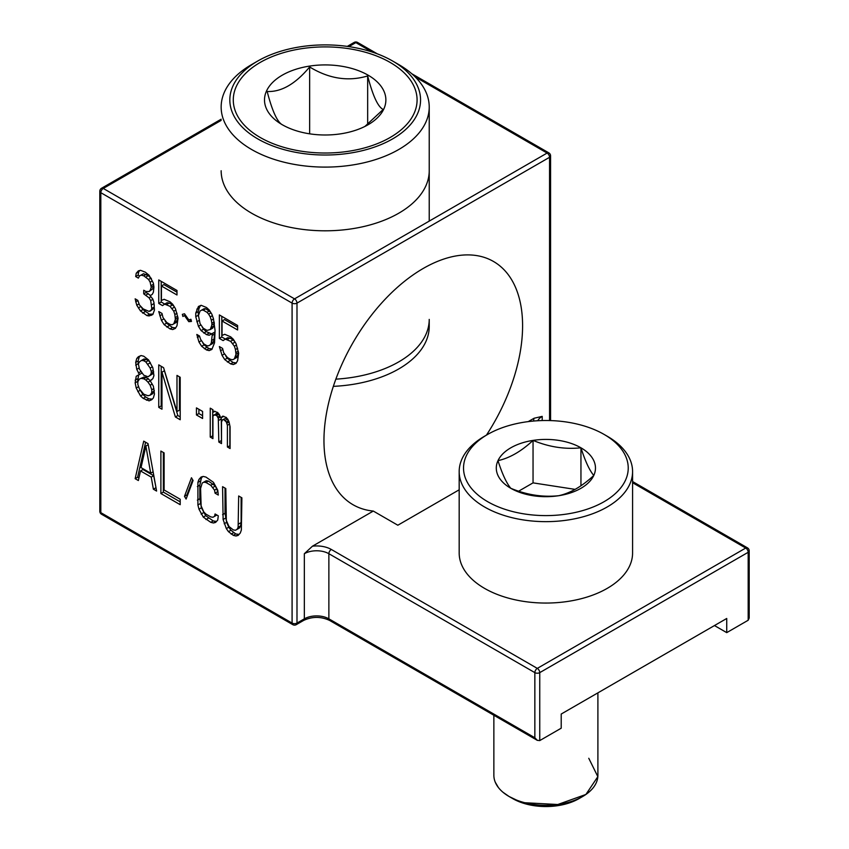<?xml version="1.0" encoding="UTF-8"?>
<svg xmlns="http://www.w3.org/2000/svg" width="849" height="849" viewBox="0 0 849 849"><rect width="100%" height="100%" fill="white"/><g stroke="black" fill="none" stroke-linecap="round" stroke-linejoin="round"><path stroke-width="1.27" d="M714.465 625.554L726.733 632.632L748.181 620.248L749.2 618.008L749.2 550.874A3.47 3.47 0 0 0 747.47 547.87A3.47 2.006 120 0 0 745.73 548.04A3.47 2.006 60 0 1 748.181 552.296L748.181 620.248M632.579 482.72L745.73 548.04L537.3 668.386A3.47 2.006 120 0 0 534.849 672.631L534.849 737.749L537.3 740.339L539.752 740.583L561.21 728.198L561.21 714.041L726.733 618.475L726.733 632.632M534.849 737.749L328.871 618.836A17.341 10.008 0 0 0 304.345 618.836L304.345 553.707L312.474 546.183L373.305 511.066A140.446 81.09 -60 0 1 353.046 504.741A140.446 81.09 -60 0 1 323.957 440.451A140.446 81.09 -60 0 1 385.266 299.103A140.446 81.09 -60 0 1 493.502 261.481A140.446 81.09 -60 0 1 522.591 325.772A140.446 81.09 -60 0 1 486.445 435.123M373.305 511.066L397.831 525.223L459.182 489.799M528.248 421.603L534.074 418.249L542.203 416.381L542.203 420.552M230.631 341.319L234.377 346.19L235.449 349.523L235.99 354.351L234.377 358.851L232.775 359.721L230.631 359.392L227.405 357.535L223.648 352.653L222.576 348.419L219.36 346.562L222.045 355.338L224.73 359.594L230.631 363.903L233.305 364.55L235.99 363.393L237.603 360.708L238.675 353.195L235.99 343.505L233.305 339.25L230.631 336.798L224.73 334.294L222.045 335.461L222.045 320.996L237.603 329.974L237.603 325.464L219.36 314.926L219.36 338.422L223.117 340.598L225.261 339.122L230.631 341.319L233.082 339.897L234.802 341.616M233.305 535.348L228.477 531.654L226.333 528.609L223.117 519.524L222.576 486.679L225.802 488.536L226.333 520.479L229.018 526.539L233.305 529.925L235.449 530.264L237.062 529.383L238.134 527.293L238.675 495.975L241.891 497.832L241.349 530.052L240.278 533.045L238.134 535.422L235.99 535.995L233.305 535.348L235.757 533.936L239.047 534.414M210.775 522.337L203.272 517.105L198.974 509.198L197.902 504.964L197.902 482.37L198.974 479.377L201.128 477L203.272 476.438L205.957 477.085L213.46 482.317L217.758 490.223L218.289 495.052L215.073 493.184L214.532 490.17L210.775 485.288L205.957 482.497L203.802 482.168L202.2 483.049L200.587 488.44L201.128 505.919L203.802 511.989L205.957 514.133L210.775 516.914L212.929 517.253L214.532 516.372L215.073 513.974L218.289 515.831L217.758 520.044L215.604 522.411L213.46 522.984L210.775 522.337L213.226 520.925L216.516 521.413M193.073 480.492L186.101 499.053L184.498 496.325L191.471 477.754L193.073 480.492M164.112 452.92L160.896 451.063L160.896 493.534L180.2 504.688L180.2 499.265L164.112 489.979L164.112 452.92M151.239 477.117L140.51 470.93L138.366 480.534L135.15 478.677L143.725 441.151L148.023 443.634L156.598 491.062L153.382 489.204L151.239 477.117L153.69 475.705L156.025 487.899M161.968 372.159L175.372 416.955L180.2 419.746L180.2 377.274L176.985 375.407L176.985 411.553L163.57 367.67L158.752 364.879L158.752 407.35L161.968 409.207L161.968 372.159L164.419 370.748L177.834 415.543L180.2 416.912M135.15 382.888L136.222 376.277L139.438 374.515L136.753 369.357L135.681 362.406L136.753 358.511L138.366 356.729L141.051 355.561L143.725 356.209L148.554 359.902L152.852 367.797L153.924 375.651L152.852 378.643L150.167 380.713L153.382 386.189L154.454 394.032L153.382 397.926L151.769 399.709L149.095 400.877L143.194 398.372L140.51 395.921L136.222 388.025L135.15 382.888L137.602 381.466L137.825 382.57M206.487 349.968L201.659 346.275L198.974 342.02L196.83 334.453L199.515 336.002L200.587 339.335L203.802 343.909L207.029 345.766L208.631 345.787L210.244 344.906L211.316 342.816L212.388 333.498L209.172 335.249L206.487 334.612L201.128 330.611L198.443 326.345L195.758 316.666L195.758 313.048L198.443 306.468L201.128 305.3L206.487 307.497L209.172 309.949L211.857 314.215L213.46 318.757L215.073 330.526L214.532 342.869L211.857 349.448L209.172 350.616L206.487 349.968L208.939 348.557L212.133 348.981M182.885 316.465L182.355 314.342L184.498 313.78L188.786 319.871L190.929 319.298L191.471 321.421L188.786 321.675L184.498 315.584L182.885 316.465L185.379 315.032M170.012 306.319L173.769 311.201L174.841 314.533L175.372 319.362L173.769 323.851L172.156 324.732L170.012 324.392L166.797 322.535L163.04 317.653L161.968 313.419L158.752 311.562L161.427 320.338L164.112 324.605L170.012 328.913L172.697 329.561L175.372 328.393L176.985 325.708L178.057 318.195L175.372 308.516L172.697 304.25L170.012 301.798L164.112 299.294L161.427 300.461L161.427 286.007L176.985 294.985L176.985 290.464L158.752 279.937L158.752 303.433L162.499 305.598L164.653 304.122L170.012 306.319L172.464 304.908L174.183 306.627M146.951 315.595L140.51 310.978L136.753 305.194L135.15 298.837L137.825 300.387L139.438 304.929L143.194 308.909L149.095 311.413L151.239 309.938L151.769 308.442L150.697 300.588L149.095 297.861L143.725 293.86L143.725 290.241L145.869 291.483L149.095 291.536L150.167 290.347L151.239 287.344L150.167 282.208L148.554 279.47L143.725 275.787L141.051 275.14L139.438 276.021L138.366 278.111L135.681 276.562L136.222 273.251L138.366 270.873L140.51 270.311L145.338 272.189L149.095 275.267L153.382 283.163L153.924 287.089L153.382 292.205L152.311 294.295L150.167 295.77L152.852 299.124L153.924 302.456L154.454 309.991L152.852 314.48L149.095 315.934L146.951 315.595L149.403 314.183L153.032 314.119M202.582 411.425L196.448 407.881L196.448 414.959L202.582 418.504L202.582 411.425M214.001 414.853L216.675 415.501L218.289 418.239L218.83 442.042L221.504 443.592L221.504 421.9L222.576 419.809L223.648 419.523L226.333 421.974L227.405 425.307L227.405 446.998L230.09 448.548L230.09 426.856L229.018 421.72L226.333 417.453L222.576 416.19L220.973 417.973L217.758 412.508L214.001 411.234L212.929 412.423L212.929 409.717L210.244 408.167L210.244 437.086L212.929 438.636L212.929 416.042L216.453 413.442L219.445 414.535M210.244 437.086L212.929 435.802M215.604 414.874L218.055 413.463M216.675 415.501L219.127 414.079M217.758 417.018L219.976 415.734M218.289 418.239L220.517 416.944M218.83 420.351L221.281 418.939L221.504 440.758M221.027 417.941L221.281 418.939M218.83 442.042L221.281 440.62M222.576 419.809L226.11 418.111L228.031 419.491M223.648 419.523L226.11 418.111M225.261 420.457L227.712 419.035M226.333 421.974L228.561 420.69M226.874 423.195L229.06 421.921M227.405 425.307L229.517 424.086M227.405 446.998L230.09 445.714M229.856 425.752L229.856 445.576M220.973 417.973L223.733 416.212M212.929 412.423L214.956 411.256M212.696 409.579L212.696 435.664M219.36 338.422L221.812 337.011L225.367 339.059M227.405 339.462L229.856 338.04L227.712 337.711L225.261 339.122M229.856 338.04L233.082 339.897M232.775 343.463L235.109 342.105M234.377 346.19L236.51 344.97M235.449 349.523L237.646 348.26M235.99 352.547L238.261 351.231M235.99 354.351L238.442 352.94L237.911 355.338L236.829 357.429L234.377 358.851M238.442 352.091L238.442 352.94M235.449 356.75L237.911 355.338M220.432 350.796L222.831 349.406M222.045 355.338L224.423 353.959M224.73 359.594L227.182 358.182L233.082 362.491L236.277 362.916M225.685 355.816L227.182 358.182M227.405 362.045L229.856 360.634M230.631 363.903L233.082 362.491M233.305 364.55L235.757 363.139M222.045 320.996L224.497 319.585L237.603 327.152M221.812 316.348L221.812 337.011M238.675 523.982L241.127 522.57L240.585 525.871L239.514 527.961L237.062 529.383M241.127 497.387L241.127 522.57M238.134 527.293L240.585 525.871M222.576 514.696L225.027 513.274L226.641 522.337L228.784 527.197L230.928 530.243L235.757 533.936M225.027 488.101L225.027 513.274M223.117 519.524L225.569 518.102M224.189 523.759L226.641 522.337M226.333 528.609L228.784 527.197M228.477 531.654L230.928 530.243M231.161 534.106L233.613 532.694M235.99 535.995L238.442 534.573M214.532 516.372L216.877 515.014M202.2 483.049L206.254 480.746L208.408 481.086L215.381 486.021L217.949 492.017M203.802 482.168L206.254 480.746M205.957 482.497L208.408 481.086M210.775 485.288L213.226 483.877M212.929 487.432L215.381 486.021M214.532 490.17L216.983 488.748M215.073 493.184L217.524 491.773M198.974 479.377L201.425 477.966L199.823 485.172L199.823 498.724L201.425 507.787L205.723 515.683L213.226 520.925M202.667 476.597L201.425 477.966M197.902 482.37L200.353 480.959M197.371 486.583L199.823 485.172M197.371 500.135L199.823 498.724M197.902 504.964L200.353 503.553M198.974 509.198L201.425 507.787M201.128 514.059L203.58 512.637M203.272 517.105L205.723 515.683M205.957 519.556L208.408 518.134M213.46 522.984L215.911 521.573M184.498 496.325L186.95 494.903L187.385 495.646M192.638 479.749L186.95 494.903M163.348 452.485L163.348 492.123L160.896 493.534M163.348 492.123L180.2 501.855M135.15 478.677L137.602 477.255L138.928 478.019M145.603 442.244L137.602 477.255M140.51 470.93L142.961 469.508L153.69 475.705M153.382 489.204L155.834 487.782M153.117 471.8L150.697 473.201L141.051 467.619L145.869 446.012L148.204 444.664M150.697 473.201L145.869 446.012M158.752 407.35L161.204 405.939L161.968 406.384M161.204 366.301L161.204 405.939M175.372 416.955L177.834 415.543M176.985 411.553L179.436 410.141L179.436 376.829M137.825 391.665L140.276 390.243L142.961 394.509L140.51 395.921M136.222 388.025L138.61 386.645M143.194 398.372L145.646 396.961L148.862 398.818L152.3 399.136M142.961 394.509L145.646 396.961M146.41 400.229L148.862 398.818M149.095 400.877L151.547 399.465M150.167 380.713L151.865 379.726M136.753 358.511L139.204 357.089L138.132 360.995L138.366 364.614M140.297 355.89L139.204 357.089M135.681 362.406L138.132 360.995M135.681 365.123L138.132 363.701M136.753 369.357L139.087 368.01M138.366 372.998L140.796 371.597M139.438 374.515L141.73 373.189M136.222 376.277L138.674 374.855L137.602 381.466M135.15 380.172L137.602 378.76M154.231 391.071L152.618 393.756L150.167 395.167L151.769 392.482L154.231 391.071L154.231 390.222M144.033 377.052L139.438 379.036L144.033 377.052L146.177 377.391L150.326 380.617M148.331 360.549L146.177 359.307L143.725 360.729L145.869 361.971L148.331 360.549L150.05 362.268M143.725 360.729L141.581 360.39L144.033 358.978L146.177 359.307M152.618 373.878L148.023 376.765L150.167 375.29L151.239 373.199L153.68 371.788L152.618 373.878L150.167 375.29M152.395 366.768L150.167 368.063L145.869 361.971M150.358 362.756L148.023 364.115M153.34 370.175L151.239 371.395L150.167 368.063M151.239 371.395L151.239 373.199M141.581 360.39L139.438 361.865L138.366 363.956L139.438 369.092L143.725 375.184L148.023 376.765M139.438 379.036L137.825 381.721L137.825 384.427L139.438 388.98L143.725 394.169L148.023 395.74L150.167 395.167M146.177 377.391L143.725 378.803L141.581 378.463M148.331 378.622L145.869 380.044L143.725 378.803M150.284 380.872L148.023 382.188L145.869 380.044M152.226 384.045L150.167 385.234L148.023 382.188M153.881 388.555L151.769 389.776L150.167 385.234M151.769 389.776L151.769 392.482M209.172 350.616L211.624 349.204M196.83 309.153L199.282 307.741L198.21 311.636L198.443 316.348M200.608 305.534L199.282 307.741M195.758 313.048L198.21 311.636M195.758 316.666L198.21 315.255M196.83 321.803L199.037 320.529M198.443 326.345L200.82 324.976M201.128 330.611L203.58 329.189L206.254 331.641L211.624 333.837L214.839 332.086L213.768 341.404L212.696 343.495L210.244 344.906M202.211 327.035L203.58 329.189M203.802 333.063L206.254 331.641M206.487 334.612L208.939 333.19M209.172 335.249L211.624 333.837M212.388 333.498L214.839 332.086M212.388 335.302L214.839 333.89M211.857 340.417L214.309 339.006M211.316 342.816L213.768 341.404M197.371 337.478L199.579 336.204M198.974 342.02L201.362 340.651M201.659 346.275L204.11 344.864L208.939 348.557M202.752 342.709L204.11 344.864M204.344 348.737L206.795 347.315M213.768 326.037L212.696 328.128L210.244 329.55L211.857 325.05L214.309 323.639L213.768 326.037L211.316 327.459M214.309 323.639L214.309 322.79M204.11 308.718L200.056 311.01L204.11 308.718L205.723 308.739L210.531 312.114M200.056 311.01L198.443 315.51L200.056 323.66L203.272 328.234L207.029 330.399L210.244 329.55M205.723 308.739L203.272 310.161L201.659 310.129M209.48 310.914L207.029 312.326L203.272 310.161M210.966 312.814L208.631 314.162L207.029 312.326M212.367 315.669L210.244 316.9L208.631 314.162M213.502 318.959L211.316 320.222L210.244 316.9M214.128 321.93L211.857 323.246L211.316 320.222M211.857 323.246L211.857 325.05M185.4 315.064L184.498 315.584M188.786 321.675L191.184 320.296M190.622 319.383L191.142 320.126M158.752 303.433L161.204 302.011L164.748 304.069M166.797 304.462L169.248 303.051L167.104 302.711L164.653 304.122M169.248 303.051L172.464 304.908M172.156 308.463L174.491 307.115M173.769 311.201L175.892 309.97M174.841 314.533L177.027 313.27M175.372 317.547L177.653 316.242M175.372 319.362L177.834 317.94L177.292 320.338L176.221 322.44L173.769 323.851M177.834 317.091L177.834 317.94M174.841 321.76L177.292 320.338M159.824 315.796L162.223 314.417M161.427 320.338L163.815 318.969M164.112 324.605L166.563 323.182L172.464 327.491L175.658 327.916M165.067 320.816L166.563 323.182M166.797 327.056L169.248 325.634M170.012 328.913L172.464 327.491M172.697 329.561L175.149 328.139M161.427 286.007L163.878 284.585L176.985 292.152M161.204 281.348L161.204 302.011M151.239 315.361L152.884 314.417M136.222 273.251L138.674 271.839L138.132 275.14L139.544 275.957M139.905 270.47L138.674 271.839M135.681 276.562L138.132 275.14M139.438 276.021L143.502 273.718L148.331 275.607L151.483 278.865M141.051 275.14L143.502 273.718M143.725 275.787L146.177 274.365M145.869 277.018L148.331 275.607M148.554 279.47L151.005 278.058M150.167 282.208L152.395 280.923M151.239 285.54L153.531 284.213M151.239 287.344L153.69 285.933L152.618 288.925L149.095 291.536M153.69 285.402L153.69 285.933M150.167 290.347L152.618 288.925M143.725 293.86L146.177 292.438L150.496 295.537M146.177 291.483L146.177 292.438M145.869 295.091L148.331 293.68M149.095 297.861L150.973 296.768M150.697 300.588L152.916 299.315M151.769 304.823L154.062 303.507M151.769 308.442L154.231 307.03L153.69 308.527L150.167 311.127M154.231 304.695L154.231 307.03M151.239 309.938L153.69 308.527M135.681 301.862L137.878 300.599M136.753 305.194L138.981 303.91M138.366 307.932L140.669 306.595M140.51 310.978L142.961 309.556L149.403 314.183M141.263 307.147L142.961 309.556M142.653 313.122L145.105 311.7M149.095 315.934L151.547 314.512M198.899 409.303L198.899 413.548L196.448 414.959M198.899 413.548L202.582 415.67M221.154 170.745A104.034 60.067 0 0 0 251.622 213.216A104.034 60.067 0 0 0 364.996 226.237A104.034 60.067 0 0 0 429.223 170.745M335.864 379.153A104.034 60.067 180 0 0 398.754 361.876A104.034 60.067 180 0 0 429.223 319.404L429.223 326.483A104.034 60.067 180 0 1 333.349 386.359M282.717 124.983C277.538 122.627 272.349 111.463 267.17 91.49C281.327 92.127 295.484 83.945 309.641 66.965C328.977 78.766 348.313 81.759 367.659 75.943C372.838 95.916 378.028 107.08 383.207 109.447L364.89 126.459M282.271 124.729A60.693 35.042 180 0 1 282.271 75.179A60.693 35.042 180 0 1 368.105 75.179A60.693 35.042 180 0 1 368.105 124.729A60.693 35.042 180 0 1 282.271 124.729M309.641 66.965L309.641 133.824M367.659 75.943L367.659 124.485M257.756 138.886A95.364 55.058 0 0 0 392.62 138.896A95.364 55.058 0 0 0 392.62 61.022L392.62 61.022A95.364 55.058 0 0 0 257.756 61.022A95.364 55.058 0 0 0 257.756 138.886M257.756 61.022L251.622 64.566A104.034 60.067 0 0 0 221.154 107.038A104.034 60.067 0 0 0 251.622 149.509A104.034 60.067 0 0 0 364.996 162.53A104.034 60.067 0 0 0 429.223 107.038A104.034 60.067 0 0 0 398.754 64.566L392.62 61.022L398.754 64.566M260.208 137.474A91.894 53.052 0 0 0 360.358 148.978A91.894 53.052 0 0 0 417.082 99.959A91.894 53.052 0 0 0 390.169 62.444A91.894 53.052 0 0 0 290.018 50.94A91.894 53.052 0 0 0 233.284 99.959A91.894 53.052 0 0 0 260.208 137.474M597.898 692.858L597.898 775.275A52.022 30.033 180 0 1 582.669 796.511L578.986 798.633A46.812 27.03 180 0 1 512.775 798.633L509.103 796.511A52.022 30.033 180 0 1 493.863 775.275L493.863 715.261M582.669 796.511A52.022 30.033 180 0 1 509.103 796.511L502.99 792.266M632.579 471.598L632.579 552.996A86.694 50.059 180 0 1 579.06 599.245A86.694 50.059 180 0 1 484.577 588.389A86.694 50.059 180 0 1 459.182 552.996L459.182 471.598A86.694 50.059 0 0 0 484.577 506.991A86.694 50.059 0 0 0 579.06 517.837A86.694 50.059 0 0 0 632.579 471.598A86.694 50.059 0 0 0 607.184 436.195L604.117 434.433A82.364 47.555 0 0 0 487.644 434.433A82.364 47.555 0 0 0 487.644 501.674A82.364 47.555 0 0 0 604.117 501.674A82.364 47.555 0 0 0 604.117 434.433L607.184 436.195M487.644 434.433L484.577 436.195A86.694 50.059 0 0 0 459.182 471.598M580.949 447.805A49.592 28.633 180 0 1 593.78 475.461A49.592 28.633 180 0 1 558.716 495.71A49.592 28.633 180 0 1 510.811 488.302A49.592 28.633 180 0 1 497.981 460.646A49.592 28.633 180 0 1 533.045 440.398A49.592 28.633 180 0 1 580.949 447.805C585.226 461.187 589.503 470.399 593.78 475.461C582.096 486.371 570.411 493.12 558.716 495.71C542.755 497.397 526.783 494.925 510.811 488.302C506.535 483.24 502.258 474.029 497.981 460.646C509.665 458.057 521.36 451.307 533.045 440.398C549.006 447.03 564.978 449.492 580.949 447.805L580.949 485.766M575.091 489.374L533.045 482.869L533.045 440.398M533.045 482.869L518.675 491.168M498.321 787.426L495.254 782.173M588.771 758.284L597.845 776.655L585.895 794.462L557.772 804.512L524.831 802.74M516.447 800.034L509.103 796.511L512.775 798.633M539.752 740.583L539.752 672.631L748.181 552.296A3.47 2.006 0 0 0 749.2 550.874M539.752 672.631A3.47 2.006 -120 0 0 537.3 668.386L331.322 549.462A3.47 2.006 -60 0 0 328.871 553.707L534.849 672.631A3.47 2.006 0 0 0 539.752 672.631M537.3 740.339L329.582 620.417A3.47 2.006 -60 0 1 328.871 618.836L328.871 553.707A17.341 10.008 180 0 0 304.345 553.707M303.624 620.417L296.269 624.662A3.47 2.006 -120 0 0 296.991 623.081L304.345 618.836A3.47 2.006 60 0 1 303.624 620.417C312.283 616.416 320.933 616.416 329.582 620.417M415.14 76.856L547.106 153.053L294.539 298.869A3.47 2.006 120 0 0 292.088 303.114L292.088 623.081L100.819 512.647L100.819 192.691L292.088 303.114A3.47 2.006 0 0 0 296.991 303.114L296.991 623.081A3.47 2.006 180 0 1 292.088 623.081A3.47 2.006 120 0 0 292.799 624.662A3.47 3.47 0 0 0 296.269 624.662M101.53 514.239A3.47 2.006 -60 0 1 100.819 512.647A3.47 2.006 180 0 1 99.8 511.236A3.47 3.47 0 0 0 101.53 514.239L292.799 624.662M549.558 420.552L549.558 157.298A3.47 2.006 0 0 0 550.577 155.876A3.47 3.47 0 0 0 548.847 152.873A3.47 2.006 120 0 0 547.106 153.053A3.47 2.006 60 0 1 549.558 157.298L296.991 303.114A3.47 2.006 -120 0 0 294.539 298.869L103.27 188.446A3.47 2.006 -120 0 0 101.53 188.276A3.47 3.47 0 0 0 99.8 191.28A3.47 2.006 0 0 0 100.819 192.691A3.47 2.006 -60 0 1 103.27 188.446L221.154 120.388M348.897 46.631L355.837 42.62L372.149 52.033M355.837 42.62A3.47 2.006 -60 0 1 357.578 42.45A3.47 3.47 0 0 0 354.107 42.45A3.47 2.006 60 0 1 355.837 42.62M312.474 546.183A20.811 12.013 180 0 1 331.322 549.462M533.671 421.03A20.811 12.013 180 0 1 534.074 418.249M537.778 420.733A17.341 10.008 180 0 1 542.203 416.381M99.8 191.28L99.8 511.236M548.847 152.873L411.786 73.746M377.338 53.858L357.578 42.45M550.577 155.876L550.577 420.584M632.579 481.542L747.47 547.87M354.107 42.45L347.273 46.398M221.154 119.21L101.53 188.276M429.223 221.111L429.223 107.038"/></g></svg>
